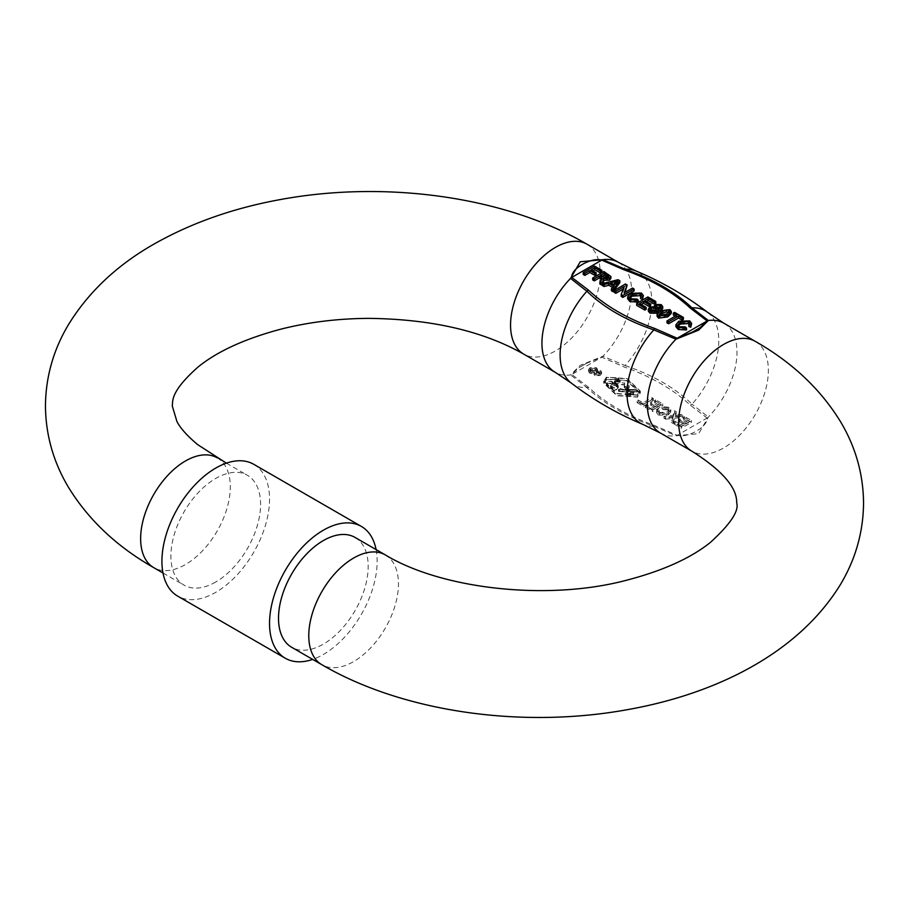 <?xml version="1.0" encoding="UTF-8"?>
<svg xmlns="http://www.w3.org/2000/svg" width="909" height="909" viewBox="0 0 909 909"><rect width="100%" height="100%" fill="white"/><g stroke="black" fill="none" stroke-linecap="round" stroke-linejoin="round"><path stroke-width="0.68" stroke-dasharray="4.54 3.41" d="M637.209 394.961L617.222 393.495L604.337 381.303L606.814 377.405L626.801 378.871L639.675 391.063L637.209 394.961M606.814 379.348L604.337 383.234L617.222 395.426L637.209 396.892L639.675 393.006L626.801 380.814L606.814 379.348M637.641 395.21L616.859 393.779L603.724 381.303L606.383 377.155L627.153 378.587L640.288 391.063L637.641 395.21M606.383 379.098L603.724 383.234L616.859 395.722L637.641 397.142L640.288 393.006L627.153 380.53L606.383 379.098M355.055 537.435A63.414 36.61 -60 0 1 364.77 588.248A63.414 36.61 -60 0 1 323.354 644.117A63.414 36.61 -60 0 1 291.641 647.265M660.434 433.048A63.414 36.61 120 0 0 675.944 435.763L698.657 433.673L708.338 417.061A63.414 36.61 120 0 0 723.848 323.218M253.781 464.317A76.095 43.927 -60 0 1 269.541 499.155A76.095 43.927 -60 0 1 236.329 575.727A76.095 43.927 -60 0 1 177.687 596.122M376.087 549.57A76.095 43.927 -60 0 1 377.155 561.285A76.095 43.927 -60 0 1 312.673 659.4M215.74 581.999A63.414 36.61 -60 0 1 184.027 585.135A63.414 36.61 -60 0 1 174.312 534.322A63.414 36.61 -60 0 1 215.74 478.441A63.414 36.61 -60 0 1 247.441 475.305A63.414 36.61 -60 0 1 257.167 526.118A63.414 36.61 -60 0 1 215.74 581.999M618.472 262.383A63.414 36.61 -60 0 1 602.974 356.226L580.26 365.316L570.568 374.928A63.414 36.61 -60 0 1 555.069 372.213M571.182 382.984A64.869 37.451 120 0 0 586.907 387.575L570.568 374.928A4.761 2.75 -60 0 0 571.784 374.485L588.657 387.359C605.485 403.096 627.551 415.833 654.866 425.582L677.16 435.32C687.772 438.399 708.122 426.628 707.134 418.015L690.249 405.153C673.433 389.416 651.367 376.678 624.051 366.929L601.758 357.18L586.623 363.236L578.988 367.645L571.784 374.485L601.758 357.18A4.761 2.75 120 0 0 602.974 356.226L625.074 365.543A64.869 37.451 120 0 0 635.857 270.95M588.657 387.359A4.761 3.352 134.5 0 1 586.907 387.575C603.61 403.46 625.926 416.345 653.832 426.219A64.869 37.451 -60 0 1 643.049 424.48M707.736 312.446A64.869 37.451 -60 0 1 691.999 404.187C675.296 387.984 652.992 375.099 625.074 365.543A4.761 1.966 -71.2 0 1 624.051 366.929M612.507 287.403L613.564 288.017L611.393 290.744M619.824 282.665L618.04 281.642L602.383 285.54M681.864 319.979L682.625 319.809M675.239 316.15L676.921 317.127L667.001 322.854M683.386 319.366L674.626 314.298L673.33 315.048M689.158 324.183L688.84 326.501M686.545 329.99L685.329 328.865L679.387 328.672L677.966 326.786L678.319 325.808M691.658 325.377L689.704 322.843L678.875 323.138L675.932 326.706M671.308 313.378L669.876 311.56L660.604 312.776L657.105 316.048L657.105 314.105M658.218 311.548L658.218 310.492M662.718 308.458L661.241 306.572L655.264 306.39L654.73 308.662L649.753 309.083L648.287 311.06M654.298 305.719L654.298 307.662L654.73 308.662L654.73 306.719M655.798 303.436L647.89 298.868L636.686 305.344M650.628 305.924L644.731 302.527L646.413 301.549M646.163 309.321L639.561 305.504L641.243 304.538M640.868 296.3L640.561 298.629M638.254 302.106L637.05 300.981L631.096 300.788L629.687 298.902L630.028 297.936M643.379 297.493L641.413 294.971L630.585 295.255L627.653 298.834M623.267 289.028L624.21 288.483L621.211 296.414M627.142 286.892L625.472 285.926L614.268 292.403M634.096 290.903L632.516 289.994L624.153 294.823L625.085 292.334M610.882 278.415L603.917 273.484L592.702 279.949M603.849 281.051L603.849 280.358M602.383 285.153L603.156 283.403M601.667 279.381L600.44 284.415M601.747 279.472L602.053 278.256M601.906 272.325L594.429 268.007L583.226 274.473M596.156 274.643L591.123 271.734L592.804 270.768M594.804 373.758L594.316 371.758L589.839 371.338L588.543 369.577L590.009 367.702L596.338 367.622L597.531 369.134L596.986 370.213L600.519 370.497L601.565 371.906L600.235 373.599L594.804 373.758L594.804 375.701L594.316 373.69L589.839 373.281L589.839 371.338M593.952 372.622L593.952 374.565L593.952 372.622M643.333 404.323L637.129 400.733L638.288 400.062L643.083 402.823L652.003 397.676L653.423 398.494L643.333 404.323L643.333 406.266L653.423 400.437L653.423 398.494M652.651 409.698L645.276 405.437L646.447 404.766L652.389 408.198L655.878 406.187L650.583 403.13L651.742 402.448L657.048 405.516L660.15 403.721L654.457 400.437L655.628 399.767L662.741 403.869L652.651 409.698L652.651 411.641L662.741 405.812L662.741 403.869M667.729 407.948L663.127 407.687L662.002 406.687L668.819 407.232L670.831 409.857L668.376 412.868L658.446 413.197L656.65 410.845L657.684 408.88L659.445 409.504L658.559 411.016L659.752 412.595L666.956 412.038L669.047 409.664L667.729 407.948L667.729 409.891L669.047 411.607L666.956 413.981L666.956 412.038M672.501 417.151L672.717 416.47L665.683 417.22L663.968 416.231L673.114 415.265L674.58 410.709L676.319 411.709L675.217 415.129L681.011 414.424L682.727 415.413L674.853 416.242L673.149 421.537L671.421 420.537L672.501 417.151L672.501 419.094L671.421 422.469L671.421 420.537M681.364 426.276L673.989 422.015L675.16 421.344L681.102 424.776L684.602 422.765L679.296 419.708L680.455 419.026L685.761 422.094L688.863 420.299L683.17 417.015L684.341 416.345L691.454 420.447L681.364 426.276L681.364 428.219L691.454 422.39L691.454 420.447M690.249 405.153A4.761 3.352 -45.5 0 0 691.999 404.187L708.338 417.061A4.761 2.75 120 0 1 707.134 418.015L677.16 435.32A4.761 2.75 -60 0 1 675.944 435.763L653.832 426.219A4.761 1.966 -71.2 0 0 654.866 425.582M613.564 286.074L613.564 288.017M618.04 279.699L618.04 281.642M676.921 315.184L676.921 317.127M674.626 312.366L674.626 314.298M679.387 326.729L679.387 328.672M685.329 326.922L685.329 328.865M678.875 321.195L678.875 323.138M689.704 320.9L689.704 322.843M660.604 310.833L660.604 312.776M669.876 309.628L669.876 311.56M657.696 308.435L657.696 310.378M649.753 307.14L649.753 309.083M655.264 304.447L655.264 306.39M661.241 304.64L661.241 306.572M647.89 296.925L647.89 298.868M644.731 300.584L644.731 302.527M639.561 303.572L639.561 305.504M631.096 298.845L631.096 300.788M637.05 299.038L637.05 300.981M630.585 293.312L630.585 295.255M641.413 293.028L641.413 294.971M632.516 289.994L632.516 288.051M624.21 286.54L624.21 288.483M625.472 283.983L625.472 285.926M624.153 292.88L624.153 294.823M603.917 271.541L603.917 273.484M603.531 278.29L603.531 280.233M601.406 280.302L601.406 282.245M594.429 266.064L594.429 268.007M591.123 269.803L591.123 271.734M600.235 373.599L600.235 375.531L594.804 375.701M600.519 370.497L600.519 372.429L601.565 373.849L600.235 375.531M596.986 370.213L596.986 372.156L600.519 372.429M596.338 367.622L596.338 369.565L597.531 371.077L596.986 372.156M590.009 367.702L590.009 369.645L596.338 369.565M589.839 373.281L588.543 371.52L590.009 369.645M638.288 400.062L638.288 402.005L637.129 402.676L637.129 400.733M637.129 402.676L643.333 406.266M653.423 400.437L652.003 399.619L652.003 397.676M652.003 399.619L643.083 404.766L643.083 402.823M643.083 404.766L638.288 402.005M646.447 404.766L646.447 406.709L645.276 407.38L645.276 405.437M645.276 407.38L652.651 411.641M662.741 405.812L655.628 401.71L655.628 399.767M655.628 401.71L654.457 402.38L654.457 400.437M654.457 402.38L660.15 405.664L660.15 403.721M660.15 405.664L657.048 407.459L657.048 405.516M657.048 407.459L651.742 404.391L651.742 402.448M651.742 404.391L650.583 405.062L650.583 403.13M650.583 405.062L655.878 408.13L655.878 406.187M655.878 408.13L652.389 410.141L652.389 408.198M652.389 410.141L646.447 406.709M662.002 406.687L662.002 408.63L663.127 409.629L663.127 407.687M663.127 409.629L667.729 409.891M666.956 413.981L659.752 414.538L659.752 412.595M659.752 414.538L658.559 412.959L659.445 409.504M659.445 411.447L657.684 410.823L657.684 408.88M657.684 410.823L656.65 412.788L658.446 415.14L658.446 413.197M658.446 415.14L668.376 414.811L668.376 412.868M668.376 414.811L670.831 411.8L668.819 409.175L668.819 407.232M668.819 409.175L662.002 408.63M671.421 422.469L673.149 423.48L673.149 421.537M673.149 423.48L674.853 416.242M674.853 418.185L682.727 417.356L682.727 415.413M682.727 417.356L681.011 416.367L681.011 414.424M681.011 416.367L675.217 417.072L675.217 415.129M675.217 417.072L676.319 411.709M676.319 413.652L674.58 412.652L674.58 410.709M674.58 412.652L673.114 417.197L673.114 415.265M673.114 417.197L663.968 418.174L663.968 416.231M663.968 418.174L665.683 419.163L665.683 417.22M665.683 419.163L671.706 418.526L671.706 416.583M675.16 421.344L675.16 423.287L673.989 423.958L673.989 422.015M673.989 423.958L681.364 428.219M691.454 422.39L684.341 418.288L684.341 416.345M684.341 418.288L683.17 418.958L683.17 417.015M683.17 418.958L688.863 422.242L688.863 420.299M688.863 422.242L685.761 424.037L685.761 422.094M685.761 424.037L680.455 420.969L680.455 419.026M680.455 420.969L679.296 421.64L679.296 419.708M679.296 421.64L684.602 424.708L684.602 422.765M684.602 424.708L681.102 426.719L681.102 424.776M681.102 426.719L675.16 423.287M599.054 372.929L596.065 372.997L596.065 374.928L596.202 373.235L599.224 373.179L599.792 373.974L599.224 371.236L599.054 374.872L596.065 374.928L595.463 374.122L596.202 371.292L599.224 371.236L599.054 374.872M591.157 370.327L595.065 370.327L595.929 371.474L595.077 372.542L591.145 372.542L590.282 371.417L591.157 368.384L595.065 368.384L595.929 369.531L595.077 372.542M672.501 419.094L672.717 418.413L671.706 418.526M672.717 416.47L672.717 418.413M617.643 280.961L617.643 282.904L614.382 286.994L614.382 285.051M614.802 283.653L617.643 282.904M610.553 282.835L610.553 284.778L612.859 284.165M614.382 286.994L610.553 284.778M666.365 314.15L666.365 316.082L659.82 317.377L659.82 315.434M668.797 312.446L669.331 313.355L666.365 316.082M659.82 317.377L659.082 316.309L659.616 315.298M655.912 310.174L656.457 311.128L655.491 312.412L655.491 310.469M651.208 310.458L651.208 312.401L650.208 311.117L650.799 310.174M655.491 312.412L651.208 312.401M660.002 307.356L660.763 308.321L660.082 309.253L660.082 307.31M656.821 307.231L656.821 309.162L655.98 308.151L656.696 307.231M660.082 309.253L656.821 309.162M600.61 275.268L600.61 277.211L602.292 276.245M603.61 277.006L603.61 278.949L600.61 277.211M607.905 277.37L607.905 279.313L603.61 278.949M607.962 277.336L608.655 278.313L607.905 279.313M596.202 373.235L596.202 371.292M595.065 370.327L595.065 368.384M591.145 372.542L590.282 369.486L591.157 368.384M595.077 370.599L591.145 370.611M614.7 383.643L612.143 382.166A2.966 1.716 0 0 0 608.916 381.791A2.966 1.716 0 0 0 607.087 383.371A2.966 1.716 0 0 0 607.951 384.587L607.519 384.837A3.579 2.068 180 0 1 606.473 383.371A3.579 2.068 180 0 1 608.678 381.462A3.579 2.068 180 0 1 612.575 381.916L617.2 384.587A3.579 2.068 180 0 1 618.256 386.041A3.579 2.068 180 0 1 616.041 387.95A3.579 2.068 180 0 1 612.143 387.507L611.291 386.995A3.579 2.068 180 0 1 610.462 385.666A3.579 2.068 180 0 1 614.7 383.643L614.7 385.575A3.579 2.068 0 0 0 610.462 387.609A3.579 2.068 0 0 0 611.291 388.938L611.291 386.995M614.484 381.064L624.449 383.189L613.325 381.235L617.2 378.996L615.529 377.542L618.313 378.36L618.063 378.996L620.154 380.212L617.631 379.246L614.484 381.064L614.484 383.007L617.631 381.189L617.631 379.246M628.505 389.427L624.278 385.859L629.187 385.643L624.892 385.859L629.13 389.245L637.357 390.052L627.176 390.211L633.607 392.506L630.346 392.961L630.494 393.642L625.744 393.233L629.88 393.631L630.948 392.29L626.608 390.393L618.495 389.393L628.505 389.427L628.505 391.37L626.71 391.893L626.71 389.961M612.143 382.166L612.143 384.109A2.966 1.716 0 0 0 608.916 383.734A2.966 1.716 0 0 0 607.087 385.314A2.966 1.716 0 0 0 607.951 386.53L607.951 384.587M612.143 384.109L614.7 385.575M611.291 388.938L612.143 389.45L612.143 387.507M612.143 389.45A3.579 2.068 0 0 0 616.041 389.893A3.579 2.068 0 0 0 618.256 387.984A3.579 2.068 0 0 0 617.2 386.53L612.575 383.859A3.579 2.068 0 0 0 608.678 383.405A3.579 2.068 0 0 0 606.473 385.314A3.579 2.068 0 0 0 607.519 386.779L607.519 384.837M624.631 382.848L624.631 384.791L614.484 383.007M617.631 381.189L619.722 382.405L619.722 380.462M620.154 380.212L620.154 382.155L618.063 380.939L618.063 378.996M617.631 378.746L617.631 380.689L615.529 379.485L615.529 377.542M615.098 377.792L615.098 379.735L617.2 380.939L617.2 378.996M617.2 380.939L613.325 383.178L613.325 381.235M613.325 383.178L624.449 385.132L624.449 383.189M629.187 385.643L629.187 387.586L624.278 387.802L628.505 391.37M626.71 391.893L618.495 391.324L626.608 392.336L626.608 390.393M626.608 392.336L630.948 394.233L630.948 392.29M630.948 394.233L629.88 395.574L626.324 395.074L626.324 393.131M625.744 393.233L625.744 395.176L630.494 395.585L630.346 394.904L632.755 394.642L632.755 392.699M632.732 392.336L632.732 394.279L627.176 392.154L627.176 390.211M627.176 392.154L629.085 391.597L629.085 389.654M629.085 391.597L637.357 391.995L629.13 391.188L629.13 389.245M629.13 391.188L624.892 387.802L628.835 387.87L628.835 385.927M616.768 386.779A2.966 1.716 180 0 1 617.643 387.984A2.966 1.716 180 0 1 615.813 389.563A2.966 1.716 180 0 1 612.575 389.2L611.757 388.711A2.977 1.716 180 0 1 611.064 387.609A2.977 1.716 180 0 1 612.768 386.064A2.977 1.716 180 0 1 615.927 386.291L616.768 386.779L616.768 384.837A2.966 1.716 180 0 1 617.643 386.041A2.966 1.716 180 0 1 615.813 387.62A2.966 1.716 180 0 1 612.575 387.257L612.575 389.2M617.631 380.689L618.313 380.292L618.063 380.939M618.745 380.541L618.745 378.61M618.313 378.36L618.313 380.292M632.732 394.279L633.607 394.449L632.755 394.642M625.744 395.176L626.324 395.074M620.211 390.54L619.234 391.268L626.096 392.109L620.211 390.54L620.211 388.597L626.096 390.166L626.096 392.109M629.778 391.438C633.028 392.858 635.186 392.87 636.266 391.472L629.778 391.438L629.778 389.495L636.266 389.529L636.595 391.995L636.266 389.529C635.186 390.927 633.028 390.915 629.778 389.495M633.607 394.449L633.607 392.506M615.927 386.291L615.927 384.348L616.768 384.837M611.757 388.711L611.757 386.768A2.977 1.716 180 0 1 611.064 385.666A2.977 1.716 180 0 1 612.768 384.121A2.977 1.716 180 0 1 615.927 384.348M626.096 390.166L619.234 389.325L620.211 388.597M611.757 386.768L612.575 387.257M755.231 341.341A63.414 36.61 -60 0 1 768.366 370.372A63.414 36.61 -60 0 1 723.53 448.023A63.414 36.61 -60 0 1 691.829 451.171M385.325 554.91A63.414 36.61 -60 0 1 398.449 583.93A63.414 36.61 -60 0 1 353.612 661.593A63.414 36.61 -60 0 1 321.911 664.74M587.089 244.26A63.414 36.61 -60 0 1 600.224 273.291A63.414 36.61 -60 0 1 555.388 350.954A63.414 36.61 -60 0 1 523.675 354.09M217.171 457.829A63.414 36.61 -60 0 1 230.307 486.86A63.414 36.61 -60 0 1 185.47 564.523A63.414 36.61 -60 0 1 153.769 567.659M608.78 274.348L608.78 276.291M676.694 416.822L676.694 414.879M675.512 416.14L675.512 414.197M616.234 282.722L616.234 284.665M617.2 386.53L617.2 384.587M612.575 383.859L612.575 381.916M604.337 381.303L604.337 383.234M603.724 381.303L603.724 383.234M163.006 572.988L184.027 585.135M226.409 463.158L247.441 475.305M586.635 363.236L578.999 367.645L586.623 363.236M689.556 323.149L689.556 325.092M677.966 324.843L677.966 326.786M692.738 331.933L699.805 327.854M641.265 295.277L641.265 297.22M629.687 296.97L629.687 298.902M601.565 371.906L601.565 373.849M597.531 369.134L597.531 371.077M588.543 369.577L588.543 371.52M669.047 411.607L669.047 409.664M658.559 412.959L658.559 411.016M656.65 412.788L656.65 410.845M670.831 411.8L670.831 409.857M640.288 393.006L640.288 391.063M669.331 311.412L669.331 313.355M659.082 314.366L659.082 316.309M656.457 309.185L656.457 311.128M650.208 309.174L650.208 311.117M660.763 306.378L660.763 308.321M655.98 306.208L655.98 308.151M608.655 276.37L608.655 278.313M595.929 369.531L595.929 371.474M590.282 369.486L590.282 371.417M639.675 393.006L639.675 391.063M607.087 383.371L607.087 385.314M610.462 385.666L610.462 387.609M618.256 386.041L618.256 387.984M606.473 383.371L606.473 385.314M624.278 387.802L624.278 385.859M618.495 391.324L618.495 389.393M629.732 394.892L629.732 392.949M629.88 395.574L629.88 393.631M630.494 395.585L630.494 393.642M630.346 394.904L630.346 392.961M637.357 391.995L637.357 390.052M624.892 387.802L624.892 385.859M617.643 386.041L617.643 387.984M611.064 385.666L611.064 387.609M619.234 389.325L619.234 391.268"/><path stroke-width="1.36" d="M291.641 647.265A63.414 36.61 -60 0 1 281.926 596.452A63.414 36.61 -60 0 1 323.354 540.571A63.414 36.61 -60 0 1 355.055 537.435L385.325 554.91A63.414 36.61 -60 0 0 353.612 558.046A63.414 36.61 -60 0 0 308.776 635.709A63.414 36.61 -60 0 0 321.911 664.74L291.641 647.265M523.675 354.09L555.069 372.213A63.414 36.61 -60 0 1 570.568 278.381L580.26 261.769L602.974 259.667A4.761 2.75 120 0 0 601.758 260.11L571.784 277.415C570.795 268.803 591.134 257.031 601.758 260.11L624.051 269.848C651.298 279.563 673.364 292.3 690.249 308.071L707.134 320.945A4.761 2.75 -60 0 1 708.338 320.502L698.657 330.115L675.944 339.216A63.414 36.61 120 0 0 660.434 433.048L691.829 451.171A63.414 36.61 -60 0 1 678.693 422.14A63.414 36.61 -60 0 1 723.53 344.477A63.414 36.61 -60 0 1 755.231 341.341L723.848 323.218A63.414 36.61 120 0 0 708.338 320.502L691.999 307.856A64.869 37.451 -60 0 1 707.736 312.446C685.579 295.505 661.616 281.665 635.857 270.95A64.869 37.451 120 0 0 625.074 269.212L602.974 259.667A63.414 36.61 -60 0 1 618.472 262.383L587.089 244.26A63.414 36.61 -60 0 0 555.388 247.407A63.414 36.61 -60 0 0 510.551 325.07A63.414 36.61 -60 0 0 523.675 354.09C483.054 331.024 431.423 319.104 368.793 318.366C338.239 318.548 309.242 322.07 281.79 328.922C245.532 338.478 217.66 351.147 198.162 366.929C168.983 392.733 173.199 401.971 172.267 405.959L176.948 421.571C180.482 428.344 187.424 436.059 197.787 444.706L226.409 463.158M312.673 659.4A76.095 43.927 -60 0 1 285.301 658.241L177.687 596.122A76.095 43.927 -60 0 1 161.927 561.285A76.095 43.927 -60 0 1 195.151 484.702A76.095 43.927 -60 0 1 253.781 464.317L361.396 526.447A76.095 43.927 -60 0 1 376.087 549.57M285.301 658.241A76.095 43.927 -60 0 1 269.541 623.415A76.095 43.927 -60 0 1 302.754 546.832A76.095 43.927 -60 0 1 361.396 526.447M571.182 382.984C593.338 399.937 617.291 413.765 643.049 424.48A64.869 37.451 -60 0 1 653.832 329.887C626.051 320.4 603.746 307.526 586.907 291.244A4.761 3.352 -45.5 0 1 588.657 290.278L571.784 277.415A4.761 2.75 120 0 0 570.568 278.381L586.907 291.244A64.869 37.451 120 0 0 571.182 382.984L555.069 372.213M624.051 269.848A4.761 1.966 -71.2 0 1 625.074 269.212C652.867 279.018 675.171 291.891 691.999 307.856A4.761 3.352 -45.5 0 0 690.249 308.071M611.393 288.801L611.393 290.744L613.064 291.709L613.064 289.766L611.393 288.801L613.564 286.074L608.78 283.313L604.065 284.562L602.383 283.597L602.383 285.54L604.065 286.505L608.78 285.256L612.507 287.403M613.064 291.709L619.824 282.665L619.824 280.722L613.064 289.766M682.625 319.809L683.386 319.366L683.386 317.423L682.091 318.173L678.5 316.093L668.592 321.82L667.001 320.911L667.001 322.854L668.592 323.763L678.5 318.036L681.864 319.979M667.001 320.911L676.921 315.184L673.33 313.105L673.33 315.048L675.239 316.15M678.319 325.808L680.466 324.047L688.329 323.547L689.158 324.183M678.239 329.501L686.545 329.99L686.545 328.047L678.239 327.558L678.239 329.501L675.932 326.706L675.932 324.763L678.875 321.195L689.704 320.9L691.658 323.434L690.76 325.274L688.84 324.558L688.84 326.501L690.76 327.217L691.658 323.434M667.797 316.923L671.308 313.378L671.308 311.435L667.797 314.98L667.797 316.923L658.525 318.116L658.525 316.173L657.105 314.105L660.604 310.833L669.876 309.628L671.308 311.435M658.525 318.116L657.082 316.298L657.105 314.105M656.9 313.253L658.218 311.548L658.218 309.605L656.9 311.31L656.9 313.253L649.901 313.139L648.287 311.06L648.287 309.117L649.753 307.14L654.73 306.719L654.298 305.719L654.298 307.662M657.696 310.378L661.559 310.06L662.718 308.458L662.718 306.515L661.559 308.128L657.696 308.435L658.218 309.605M644.879 308.128L636.686 303.401L636.686 305.344L644.879 310.071L646.163 309.321L646.163 307.378L644.879 308.128L644.879 310.071M654.503 304.185L655.798 303.436L655.798 301.493L654.503 302.243L654.503 304.185L648.185 300.527L646.413 301.549M649.333 306.674L650.628 305.924L650.628 303.981L649.333 304.731L649.333 306.674L643.436 303.265L641.243 304.538M630.028 297.936L632.175 296.164L640.05 295.664L640.868 296.3M629.948 301.618L638.254 302.106L638.254 300.163L629.948 299.675L629.948 301.618L627.653 298.834L627.653 296.891L630.585 293.312L641.413 293.028L643.379 295.55L642.481 297.402L640.561 296.686L640.561 298.629L642.481 299.345L643.379 295.55M622.892 297.379L634.096 290.903L634.096 288.96L622.892 295.436L622.892 297.379L621.211 296.414L621.211 294.471L624.21 286.54L615.847 291.369L615.847 293.312L623.267 289.028M615.847 291.369L614.268 290.46L614.268 292.403L615.847 293.312M625.085 292.334L627.142 284.949L624.153 292.88L632.516 288.051L634.096 288.96M592.702 278.006L603.917 271.541L610.882 276.472L609.519 278.268L603.531 278.29L602.247 283.517L600.44 282.472L601.667 277.438L600.94 276.95L599.315 276.018L594.293 278.927L592.702 278.006L592.702 279.949L594.293 280.87L599.315 277.961L601.747 279.472M603.531 280.233L609.519 280.199L610.882 278.415L610.882 276.472M603.156 283.403L603.849 279.108M600.44 282.472L600.44 284.415L602.383 285.153M594.861 273.45L589.839 270.541L584.805 273.45L583.226 272.541L583.226 274.473L584.805 275.393L589.839 272.484L594.861 275.393L596.156 274.643L596.156 272.7L594.861 273.45L594.861 275.393M600.61 273.064L601.906 272.325L601.906 270.382L600.61 271.121L600.61 273.064L594.725 269.666L592.804 270.768M654.866 328.501A4.761 1.966 -71.2 0 0 653.832 329.887L675.944 339.216A4.761 2.75 120 0 1 677.16 338.25L654.866 328.501C627.619 318.786 605.542 306.049 588.657 290.278M608.78 283.313L608.78 285.256M604.065 284.562L604.065 286.505M602.383 283.597L618.04 279.699L619.824 280.722M682.091 318.173L682.091 319.911M678.5 316.093L678.5 318.036M668.592 321.82L668.592 323.763M673.33 313.105L674.626 312.366L683.386 317.423M690.76 327.217L690.76 325.274M688.84 324.558L689.556 323.149L688.329 321.604L688.329 323.547M688.329 321.604L680.466 322.104L680.466 324.047M680.466 322.104L677.966 324.843L679.387 326.729L685.329 326.922L686.545 328.047M678.239 327.558L675.932 324.763M707.134 320.945L699.919 327.785L692.283 332.194L677.16 338.25L707.134 320.945M667.797 314.98L658.525 316.173M661.559 310.06L661.559 308.128M656.9 311.31L649.901 311.196L649.901 313.139M649.901 311.196L648.287 309.117M654.73 306.719L655.264 304.447L661.241 304.64L662.718 306.515M636.686 303.401L647.89 296.925L655.798 301.493M654.503 302.243L648.185 298.584L648.185 300.527M648.185 298.584L644.731 300.584L650.628 303.981M649.333 304.731L643.436 301.322L643.436 303.265M643.436 301.322L639.561 303.572L646.163 307.378M642.481 299.345L642.481 297.402M640.561 296.686L641.265 295.277L640.05 293.732L640.05 295.664M640.05 293.732L632.175 294.221L632.175 296.164M632.175 294.221L629.687 296.97L631.096 298.845L637.05 299.038L638.254 300.163M629.948 299.675L627.653 296.891M622.892 295.436L621.211 294.471M614.268 290.46L625.472 283.983L627.142 284.949M599.315 276.018L599.315 277.961M594.293 278.927L594.293 280.87M609.519 278.268L609.519 280.199M603.849 279.381L603.849 281.051M602.247 283.517L602.247 285.46M602.053 278.256L601.667 277.438L601.667 279.381M589.839 270.541L589.839 272.484M584.805 273.45L584.805 275.393M583.226 272.541L594.429 266.064L601.906 270.382M600.61 271.121L594.725 267.723L594.725 269.666M594.725 267.723L591.123 269.803L596.156 272.7M617.643 280.961L614.382 285.051L610.553 282.835L617.643 280.961M668.569 310.367L669.331 311.412L666.365 314.15L659.82 315.434L659.082 314.366L662.047 311.651L666.308 309.946L668.569 310.367L668.797 312.446M651.219 307.946L655.48 307.946L656.457 309.185L655.491 310.469L651.208 310.458L650.208 309.174L651.219 307.946L651.219 309.889L655.912 310.174M656.696 305.288L659.968 305.39L660.763 306.378L660.082 307.31L656.821 307.231L655.98 306.208L656.696 305.288L656.696 307.151M600.61 275.268L604.201 273.2L608.655 276.37L607.905 277.37L603.61 277.006L600.61 275.268M614.802 281.71L614.802 283.653L615.632 283.483M612.859 284.165L614.802 283.653M666.308 309.946L666.308 311.889L668.569 312.298M662.047 311.651L662.047 313.594L666.308 311.889M659.616 315.298L662.047 313.594M655.48 307.946L655.48 309.889M659.968 305.39L660.002 307.356L656.696 307.231M604.201 273.2L604.201 275.143L607.962 277.336M602.292 276.245L604.201 275.143M587.089 244.26C504.961 196.367 385.302 180.039 279.915 199.639C235.658 207.741 195.73 221.421 160.154 240.68C120.295 262.133 89.741 290.096 68.516 324.547C53.404 349.829 45.711 376.962 45.45 405.959C45.711 434.854 53.347 461.897 68.357 487.11C88.343 519.778 116.818 546.639 153.769 567.659A63.414 36.61 -60 0 1 140.634 538.628A63.414 36.61 -60 0 1 185.47 460.977A63.414 36.61 -60 0 1 217.171 457.829M600.94 278.893L600.94 276.95M603.508 280.676L603.508 282.608M607.542 277.075L607.542 275.132M321.911 664.74C404.039 712.633 523.698 728.961 629.085 709.361C713.554 694.124 797.25 654.866 840.484 584.453C855.596 559.171 863.289 532.038 863.55 503.041C863.289 474.146 855.653 447.103 840.643 421.89C820.657 389.222 792.182 362.361 755.231 341.341M691.829 451.171C737.597 479.997 736.495 497.723 736.733 503.041C739.097 511.097 730.291 524.254 710.304 542.503C690.533 558.319 662.411 570.943 625.926 580.397C546.252 601.383 440.729 588.634 385.325 554.91M153.769 567.659L163.006 572.988M635.857 270.95L618.472 262.383M643.049 424.48L660.434 433.048M723.848 323.218L707.736 312.446M699.805 327.854L692.738 331.933"/></g></svg>
